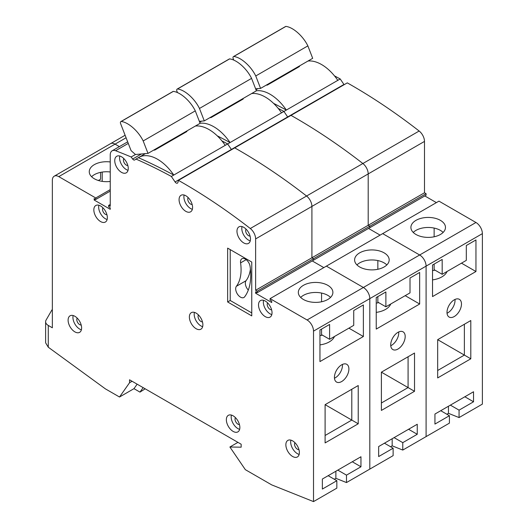 <?xml version="1.0" encoding="UTF-8"?>
<svg xmlns="http://www.w3.org/2000/svg" width="528" height="528" viewBox="0 0 528 528"><rect width="100%" height="100%" fill="white"/><g stroke="black" fill="none" stroke-linecap="round" stroke-linejoin="round"><path stroke-width="0.79" d="M454.238 316.549A10.237 5.907 120 0 0 460.924 307.534A10.237 5.907 120 0 0 459.353 299.33A10.237 5.907 120 0 0 454.238 299.838A10.237 5.907 120 0 0 447.553 308.854A10.237 5.907 120 0 0 449.123 317.057A10.237 5.907 120 0 0 454.238 316.549M447.044 313.229A10.237 5.907 120 0 0 447.803 312.833A10.237 5.907 120 0 0 455.004 299.442M432.531 279.886A19.331 11.161 0 0 0 447.031 271.498M440.411 220.354A17.285 9.979 0 0 0 421.568 218.196A17.285 9.979 0 0 0 410.903 227.416A17.285 9.979 0 0 0 415.965 234.472A17.285 9.979 0 0 0 434.801 236.636A17.285 9.979 0 0 0 445.474 227.416A17.285 9.979 0 0 0 440.411 220.354M443.131 232.426A17.285 9.979 0 0 0 440.411 230.386A17.285 9.979 0 0 0 413.239 232.426M273.557 103.356A557.944 322.133 60 0 1 286.341 110.062A37.402 21.595 -120 0 0 270.105 94.261A37.402 21.595 -120 0 0 256.384 90.77M334.481 75.887A557.944 322.133 -120 0 1 340.217 78.956L337.808 80.348A37.402 21.595 -120 0 0 321.572 64.548A37.402 21.595 -120 0 0 307.963 61.043M266.145 85.186A37.402 21.595 60 0 1 267.326 85.094L299.488 66.528L299.303 66.046M295.508 117.942A557.944 322.133 -120 0 0 291.007 115.375L178.431 180.365A557.944 322.133 -120 0 1 182.932 182.939A557.944 322.133 -120 0 1 250.292 228.512L306.577 196.02A557.944 322.133 -120 0 0 239.224 150.44A557.944 322.133 -120 0 0 234.716 147.873A557.944 322.133 -120 0 1 239.224 150.44A557.944 322.133 -120 0 1 306.577 196.02A9.095 5.254 60 0 1 311.909 206.415A9.095 5.254 -120 0 0 306.577 196.02L362.868 163.522A557.944 322.133 -120 0 0 295.508 117.942A557.944 322.133 -120 0 0 291.007 115.375L347.292 82.876A557.944 322.133 -120 0 1 351.793 85.444A557.944 322.133 -120 0 1 419.153 131.023A9.095 5.254 60 0 1 424.486 141.418L368.201 173.917A9.095 5.254 -120 0 0 362.868 163.522A557.944 322.133 -120 0 0 295.508 117.942M267.326 85.094L267.135 84.612M337.808 80.348L283.932 111.454A557.944 322.133 -120 0 0 278.197 108.385A557.944 322.133 -120 0 1 283.932 111.454L287.661 116.959A2.515 1.452 -120 0 0 287.839 117.203A2.515 1.452 -120 0 1 287.661 116.959L231.376 149.457A2.515 1.452 -120 0 0 231.548 149.701A2.515 1.452 -120 0 1 231.376 149.457L175.085 181.955A2.515 1.452 -120 0 0 176.18 183.018A2.515 1.452 -120 0 0 177.441 183.143A2.515 1.452 -120 0 0 177.903 182.464L178.431 180.365M252.212 93.232A557.944 322.133 60 0 1 252.727 93.456M394.093 437.626L402.778 442.642L402.778 450.067L426.096 436.603L426.096 266.132A9.095 5.254 -120 0 0 419.661 254.991L382.675 233.633L326.383 266.132L270.098 298.63L307.085 319.981L363.376 287.489L326.383 266.132L363.376 287.489A9.095 5.254 60 0 1 369.811 298.63A9.095 5.254 -120 0 0 363.376 287.489L419.661 254.991L382.675 233.633L438.959 201.135L475.952 222.493A9.095 5.254 60 0 1 482.381 233.633L313.52 331.129A9.095 5.254 -120 0 0 307.085 319.981M368.524 228.433L380.101 235.118L368.524 228.433M257.235 292.684L257.235 291.199L313.52 258.707L311.909 257.776L313.52 258.707L313.52 260.192L313.52 258.707L369.811 226.208L368.201 225.278L424.486 192.779L426.096 193.71L369.811 226.208L369.811 227.693L257.235 292.684L255.625 291.76L255.625 293.245L271.709 302.531L271.709 301.046L270.098 300.115L270.098 298.63M426.096 193.71L426.096 195.195L369.811 227.693L369.811 226.208L368.201 225.278L368.201 173.917L255.625 238.913A9.095 5.254 -120 0 0 250.292 228.512M437.672 339.669L470.804 320.542L470.804 358.796L437.672 377.923L437.672 339.669L464.369 355.08L464.369 324.258L470.804 320.542M475.952 222.493L419.661 254.991A9.095 5.254 60 0 1 426.096 266.132L426.096 436.603L449.414 423.139L449.414 415.714L434.94 424.07L434.94 414.044L473.537 391.756L473.537 401.788L459.063 410.144L459.063 417.569L482.381 404.111L482.381 233.633M466.303 260.377L466.303 245.52L475.952 239.95L475.952 271.517L432.531 296.584L432.531 265.016L442.18 259.446L442.18 274.303L466.303 260.377M424.486 192.779L424.486 141.418M340.217 78.956L343.946 84.46A2.515 1.452 -120 0 0 344.124 84.704M424.809 195.941L436.385 202.62M434.135 264.086L434.135 269.663L442.18 274.303M434.135 228.07L434.135 236.782M461.479 263.162L475.952 271.517M437.672 370.498L464.369 355.08L470.804 358.796M446.866 414.242L448.45 413.332L448.45 406.243M459.063 417.569L448.45 413.332M440.728 410.698L449.414 415.714M450.377 405.128L459.063 410.144M464.851 396.772L473.537 401.788M255.631 88.843L260.581 88.4L312.688 58.318L307.864 45.883L255.757 75.966C250.965 66.132 240.992 57.288 233.785 56.483A2.277 1.313 -120 0 0 233.455 56.588A2.277 1.313 -120 0 0 233.198 58.681L233.686 59.941M260.581 88.4L255.757 75.966M233.455 56.588L285.562 26.506A2.277 1.313 60 0 1 285.892 26.4C293.099 27.205 303.072 36.049 307.864 45.883M397.954 349.048A10.237 5.907 120 0 0 404.639 340.025A10.237 5.907 120 0 0 403.069 331.828A10.237 5.907 120 0 0 397.954 332.336A10.237 5.907 120 0 0 391.268 341.352A10.237 5.907 120 0 0 392.832 349.556A10.237 5.907 120 0 0 397.954 349.048M390.753 345.728A10.237 5.907 120 0 0 391.519 345.332A10.237 5.907 120 0 0 398.713 331.94M376.24 312.385A19.331 11.161 0 0 0 390.746 303.996M384.12 252.853A17.285 9.979 0 0 0 365.284 250.688A17.285 9.979 0 0 0 354.611 259.908A17.285 9.979 0 0 0 359.674 266.97A17.285 9.979 0 0 0 378.517 269.128A17.285 9.979 0 0 0 389.182 259.908A17.285 9.979 0 0 0 384.12 252.853M386.846 264.924A17.285 9.979 0 0 0 384.12 262.885A17.285 9.979 0 0 0 356.954 264.924M217.272 135.848A557.944 322.133 60 0 1 230.056 142.56A37.402 21.595 -120 0 0 213.82 126.753A37.402 21.595 -120 0 0 200.092 123.268M343.946 84.46L287.661 116.959L283.932 111.454L281.516 112.847A37.402 21.595 -120 0 0 265.28 97.046A37.402 21.595 -120 0 0 251.671 93.542M209.86 117.685A37.402 21.595 60 0 1 211.035 117.592L243.203 99.02L243.012 98.538M211.035 117.592L210.85 117.11M281.516 112.847L227.641 143.953A557.944 322.133 -120 0 0 221.905 140.884A557.944 322.133 -120 0 1 227.641 143.953L231.376 149.457L227.641 143.953L225.232 145.345A37.402 21.595 -120 0 0 208.996 129.545A37.402 21.595 -120 0 0 195.386 126.04M195.928 125.723A557.944 322.133 60 0 1 196.436 125.954M337.808 470.125L346.487 475.141L346.487 482.566L369.811 469.102L369.811 298.63L369.811 469.102L393.129 455.638L393.129 448.213L378.655 456.568L378.655 446.543L417.252 424.255L417.252 434.287L402.778 442.642M312.233 260.931L323.816 267.617L312.233 260.931M257.235 291.199L255.625 290.275L311.909 257.776L311.909 206.415L311.909 257.776L368.201 225.278L368.201 173.917A9.095 5.254 60 0 0 362.868 163.522L419.153 131.023M126.086 137.762L115.064 144.131L119.387 146.619L115.064 144.131A9.095 5.254 -120 0 0 110.517 143.675A9.095 5.254 60 0 1 115.064 144.131L58.78 176.623A9.095 5.254 -120 0 0 54.232 176.174A9.095 5.254 -120 0 0 52.345 180.338L52.345 327.789L48.279 325.439L48.279 347.213L45.619 342.811L45.619 321.724A9.095 5.254 0 0 0 48.279 325.439M381.388 372.167L414.52 353.041L414.52 391.294L381.388 410.421L381.388 372.167L408.085 387.578L408.085 356.756L414.52 353.041M410.012 292.875L410.012 278.018L419.661 272.448L419.661 304.016L376.24 329.083L376.24 297.515L385.889 291.944L385.889 306.801L410.012 292.875M377.85 296.584L377.85 302.155L385.889 306.801M377.85 260.568L377.85 269.28M405.187 295.66L419.661 304.016M381.388 402.996L408.085 387.578L414.52 391.294M390.581 446.741L392.165 445.823L392.165 438.742M402.778 450.067L392.165 445.823M384.443 443.197L393.129 448.213M408.566 429.271L417.252 434.287M199.346 121.334L204.29 120.899L256.397 90.809L251.572 78.375L199.465 108.458C194.68 98.63 184.708 89.786 177.5 88.981A2.277 1.313 -120 0 0 177.164 89.08A2.277 1.313 -120 0 0 176.913 91.179L177.401 92.44M204.29 120.899L199.465 108.458M177.164 89.08L229.271 58.997A2.277 1.313 60 0 1 229.607 58.898C236.815 59.704 246.787 68.548 251.572 78.375M121.499 156.757A9.55 5.518 -120 0 0 116.721 156.281A9.55 5.518 -120 0 0 115.262 163.937A9.55 5.518 -120 0 0 121.499 172.352A9.55 5.518 -120 0 0 126.278 172.828A9.55 5.518 -120 0 0 127.743 165.172A9.55 5.518 -120 0 0 121.499 156.757M119.79 156.024A9.55 5.518 -120 0 0 126.324 169.567A9.55 5.518 -120 0 0 128.033 170.3M185.83 195.749A9.55 5.518 -120 0 0 181.051 195.281A9.55 5.518 -120 0 0 179.586 202.93A9.55 5.518 -120 0 0 185.83 211.352A9.55 5.518 -120 0 0 190.601 211.82A9.55 5.518 -120 0 0 192.067 204.171A9.55 5.518 -120 0 0 185.83 195.749M184.12 195.017A9.55 5.518 -120 0 0 190.654 208.567A9.55 5.518 -120 0 0 192.364 209.299M243.725 227.317A9.55 5.518 -120 0 0 238.946 226.849A9.55 5.518 -120 0 0 237.481 234.498A9.55 5.518 -120 0 0 243.725 242.92A9.55 5.518 -120 0 0 248.503 243.395A9.55 5.518 -120 0 0 249.962 235.739A9.55 5.518 -120 0 0 243.725 227.317M242.015 226.585A9.55 5.518 -120 0 0 248.549 240.134A9.55 5.518 -120 0 0 250.259 240.867M100.591 205.966A9.55 5.518 -120 0 0 95.819 205.491A9.55 5.518 -120 0 0 94.354 213.147A9.55 5.518 -120 0 0 100.591 221.562A9.55 5.518 -120 0 0 105.369 222.037A9.55 5.518 -120 0 0 106.834 214.381A9.55 5.518 -120 0 0 100.591 205.966M98.881 205.234A9.55 5.518 -120 0 0 105.415 218.777A9.55 5.518 -120 0 0 107.125 219.509M265.274 301.046A9.55 5.518 -120 0 0 260.495 300.571A9.55 5.518 -120 0 0 259.037 308.227A9.55 5.518 -120 0 0 265.274 316.642A9.55 5.518 -120 0 0 270.052 317.117A9.55 5.518 -120 0 0 271.517 309.461A9.55 5.518 -120 0 0 265.274 301.046M263.564 300.307A9.55 5.518 -120 0 0 270.098 313.856A9.55 5.518 -120 0 0 271.808 314.589M74.864 316.272A9.55 5.518 -120 0 0 70.085 315.797A9.55 5.518 -120 0 0 68.62 323.453A9.55 5.518 -120 0 0 74.864 331.868A9.55 5.518 -120 0 0 79.636 332.343A9.55 5.518 -120 0 0 81.101 324.687A9.55 5.518 -120 0 0 74.864 316.272M73.154 315.539A9.55 5.518 -120 0 0 79.688 329.083A9.55 5.518 -120 0 0 81.398 329.822M196.119 313.117A9.55 5.518 -120 0 0 191.347 312.642A9.55 5.518 -120 0 0 189.882 320.298A9.55 5.518 -120 0 0 196.119 328.713A9.55 5.518 -120 0 0 200.897 329.188A9.55 5.518 -120 0 0 202.363 321.532A9.55 5.518 -120 0 0 196.119 313.117M194.41 312.378A9.55 5.518 -120 0 0 200.944 325.928A9.55 5.518 -120 0 0 202.653 326.66M233.112 415.807A9.55 5.518 -120 0 0 228.334 415.331A9.55 5.518 -120 0 0 226.868 422.987A9.55 5.518 -120 0 0 233.112 431.402A9.55 5.518 -120 0 0 237.884 431.878A9.55 5.518 -120 0 0 239.349 424.222A9.55 5.518 -120 0 0 233.112 415.807M231.403 415.074A9.55 5.518 -120 0 0 237.937 428.617A9.55 5.518 -120 0 0 239.646 429.356M292.611 440.873A9.55 5.518 -120 0 0 287.839 440.405A9.55 5.518 -120 0 0 286.374 448.054A9.55 5.518 -120 0 0 292.611 456.476A9.55 5.518 -120 0 0 297.389 456.951A9.55 5.518 -120 0 0 298.855 449.295A9.55 5.518 -120 0 0 292.611 440.873M290.902 440.141A9.55 5.518 -120 0 0 297.436 453.691A9.55 5.518 -120 0 0 299.152 454.423M341.662 381.546A10.237 5.907 120 0 0 348.348 372.524A10.237 5.907 120 0 0 346.784 364.327A10.237 5.907 120 0 0 341.662 364.828A10.237 5.907 120 0 0 334.976 373.85A10.237 5.907 120 0 0 336.547 382.054A10.237 5.907 120 0 0 341.662 381.546M334.468 378.226A10.237 5.907 120 0 0 335.234 377.83A10.237 5.907 120 0 0 342.428 364.439M135.472 154.513L148.005 153.391L143.18 140.956C138.389 131.129 128.416 122.285 121.209 121.48A2.277 1.313 -120 0 0 120.879 121.579A2.277 1.313 -120 0 0 120.622 123.677L131.076 150.619L135.472 154.513L131.149 156.981L132.66 159.034A2.277 1.313 -120 0 0 133.564 159.872A2.277 1.313 -120 0 0 134.699 159.984A2.277 1.313 -120 0 0 134.765 159.938L135.973 159.067A557.944 322.133 -120 0 1 171.356 176.451L175.085 181.955M240.511 297.145A6.824 3.94 -120 0 0 243.916 297.482A6.824 3.94 -120 0 0 244.629 296.848A59.136 34.142 -120 0 0 250.081 266.409A6.824 3.94 -120 0 0 246.781 260.165A6.824 3.94 -120 0 0 241.923 258.74A6.824 3.94 -120 0 0 240.583 262.878A45.487 26.261 60 0 1 236.386 286.295A6.824 3.94 -120 0 0 236.3 291.872A6.824 3.94 -120 0 0 240.511 297.145M319.955 344.883A19.331 11.161 0 0 0 334.455 336.494M110.24 161.957A17.285 9.979 0 0 0 89.258 171.706A17.285 9.979 0 0 0 94.321 178.761A17.285 9.979 0 0 0 110.24 181.454M91.601 176.715A17.285 9.979 180 0 1 110.24 171.983M327.835 285.351A17.285 9.979 0 0 0 308.999 283.186A17.285 9.979 0 0 0 298.327 292.406A17.285 9.979 0 0 0 303.389 299.462A17.285 9.979 0 0 0 322.225 301.627A17.285 9.979 0 0 0 332.897 292.406A17.285 9.979 0 0 0 327.835 285.351M330.554 297.422A17.285 9.979 0 0 0 327.835 295.376A17.285 9.979 0 0 0 300.663 297.422M225.232 145.345L173.765 175.058A37.402 21.595 -120 0 0 157.535 159.251A37.402 21.595 -120 0 0 138.831 157.403A37.402 21.595 -120 0 0 138.389 157.674A557.944 322.133 60 0 1 173.765 175.058L171.356 176.451M153.569 150.176A37.402 21.595 60 0 1 154.75 150.091L186.912 131.518L186.727 131.036M298.947 449.612A4.092 2.363 60 0 1 297.436 449.236A4.092 2.363 60 0 1 294.914 446.068A4.092 2.363 60 0 1 294.967 442.721M239.441 424.545A4.092 2.363 60 0 1 237.937 424.162A4.092 2.363 60 0 1 235.409 421.001A4.092 2.363 60 0 1 235.462 417.655M202.455 321.849A4.092 2.363 60 0 1 200.944 321.473A4.092 2.363 60 0 1 198.422 318.305A4.092 2.363 60 0 1 198.475 314.959M81.193 325.01A4.092 2.363 60 0 1 79.688 324.628A4.092 2.363 60 0 1 77.161 321.466A4.092 2.363 60 0 1 77.213 318.12M271.603 309.784A4.092 2.363 60 0 1 270.098 309.401A4.092 2.363 60 0 1 267.577 306.233A4.092 2.363 60 0 1 267.63 302.887M106.927 214.705A4.092 2.363 60 0 1 105.415 214.322A4.092 2.363 60 0 1 102.894 211.16A4.092 2.363 60 0 1 102.947 207.814M250.054 236.056A4.092 2.363 60 0 1 248.549 235.679A4.092 2.363 60 0 1 246.022 232.511A4.092 2.363 60 0 1 246.074 229.165M192.159 204.488A4.092 2.363 60 0 1 190.654 204.105A4.092 2.363 60 0 1 188.126 200.944A4.092 2.363 60 0 1 188.179 197.597M127.829 165.495A4.092 2.363 60 0 1 126.324 165.112A4.092 2.363 60 0 1 123.803 161.951A4.092 2.363 60 0 1 123.856 158.605M313.52 331.129L313.52 501.6L271.709 484.889L245.335 469.663L229.891 447.005L241.151 447.19L241.151 444.22L129.538 379.784L129.538 382.754L119.513 397.016L105.415 388.879L48.279 347.213M154.75 150.091L154.559 149.609M138.389 157.674L135.973 159.067M131.149 156.981A557.944 322.133 -120 0 0 115.579 150.737A9.095 5.254 -120 0 0 112.127 150.81A9.095 5.254 -120 0 0 110.24 154.975L110.24 206.336L108.636 205.405L108.636 206.897L110.24 207.821L110.24 209.306L94.162 200.026L94.162 198.535L95.766 199.465L95.766 197.98L58.78 176.623M255.625 290.275L255.625 238.913M227.641 248.12L251.764 262.046L251.764 315.902L227.641 301.97L227.641 248.12M110.24 204.481L108.636 205.405M145.174 388.806L139.973 392.119L143.134 387.631M137.141 384.173L133.987 388.661L139.973 392.119M133.987 388.661L119.513 397.016M102.201 172.075L102.201 181.361M325.103 404.666L358.228 385.539L358.228 423.793L325.103 442.919L325.103 404.666L351.793 420.077L351.793 389.248L358.228 385.539M313.52 501.6L336.838 488.136L336.838 480.711L322.364 489.067L322.364 479.035L360.961 456.753L360.961 466.778L346.487 475.141M353.727 325.367L353.727 310.517L363.376 304.94L363.376 336.514L319.955 361.581L319.955 330.013L329.604 324.443L329.604 339.299L353.727 325.367M110.24 189.625L95.766 197.98M132.112 381.269L129.538 382.754M237.937 442.365L229.891 447.005M100.591 172.359L100.591 179.223L98.386 180.503M321.559 329.083L321.559 334.653L329.604 339.299M321.559 293.066L321.559 301.778M348.902 328.159L363.376 336.514M325.103 435.488L351.793 420.077L358.228 423.793M334.29 479.239L335.874 478.322L335.874 471.24M346.487 482.566L335.874 478.322M328.152 475.695L336.838 480.711M352.282 461.769L360.961 466.778M45.619 321.724A9.095 5.254 0 0 1 46.081 320.067L51.665 310.391A9.095 5.254 0 0 1 52.345 309.5M256.912 292.499L255.625 293.245M95.449 199.28L94.162 200.026M110.24 191.11L95.766 199.465M251.764 312.926L230.215 300.485L227.641 301.97M230.215 300.485L230.215 249.605M250.411 269.135A45.487 26.261 60 0 1 246.035 280.724A6.824 3.94 -120 0 0 248.299 290.07M148.005 153.391L200.112 123.308L195.287 110.873L143.18 140.956M120.879 121.579L172.986 91.496A2.277 1.313 60 0 1 173.316 91.397C180.523 92.202 190.496 101.039 195.287 110.873M435.013 270.164A19.331 11.161 180 0 1 432.531 270.6M233.785 56.483L285.892 26.4M378.728 302.663A19.331 11.161 180 0 1 376.24 303.098M177.5 88.981L229.607 58.898M322.443 335.161A19.331 11.161 180 0 1 319.955 335.597M128.278 143.405L115.579 150.737M246.18 259.651L240.583 262.878M246.035 280.724L236.386 286.295M141.412 153.985L132.66 159.034M121.209 121.48L173.316 91.397M255.988 89.76L257.941 88.631M199.703 122.258L201.656 121.13M54.232 176.174L125.116 135.247M138.831 157.403L145.365 153.628M112.127 150.81L127.67 141.841"/></g></svg>
